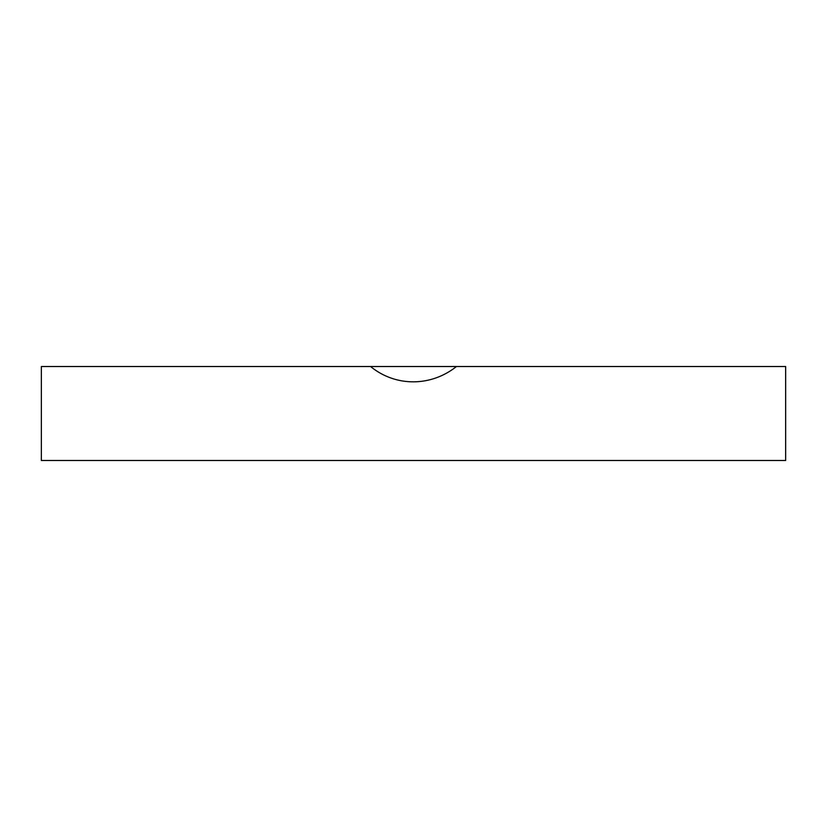 <?xml version="1.0" encoding="UTF-8"?>
<svg xmlns="http://www.w3.org/2000/svg" width="827" height="827" viewBox="0 0 827 827"><rect width="100%" height="100%" fill="white"/><g stroke="black" fill="none" stroke-linecap="round" stroke-linejoin="round"><path stroke-width="1.24" d="M370.537 366.516L456.463 366.516C431.611 386.405 396.216 387.47 370.537 366.516L785.65 366.516L785.65 460.484L41.35 460.484L41.35 366.516L456.463 366.516"/></g></svg>

